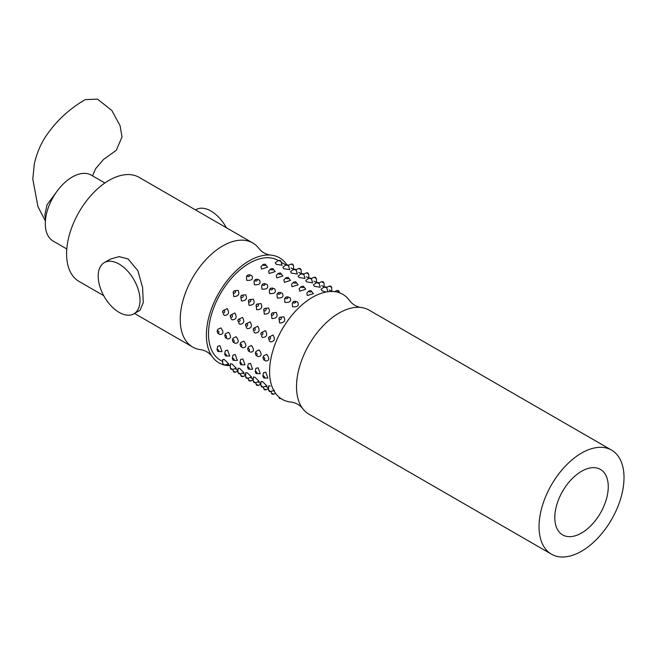 <?xml version="1.0" encoding="UTF-8"?>
<svg xmlns="http://www.w3.org/2000/svg" width="656" height="656" viewBox="0 0 656 656"><rect width="100%" height="100%" fill="white"/><g stroke="black" fill="none" stroke-linecap="round" stroke-linejoin="round"><path stroke-width="0.98" d="M611.572 450.123L369.049 310.108A60.09 34.694 120 0 0 360.866 307.451A60.09 34.694 120 0 0 339.004 313.084A60.09 34.694 120 0 0 302.031 359.316A60.09 34.694 120 0 0 302.572 408.417A60.09 34.694 120 0 0 308.96 414.182L551.483 554.197A60.09 34.694 -60 0 1 542.274 506.055A60.09 34.694 -60 0 1 581.528 453.099A60.09 34.694 -60 0 1 611.572 450.123A60.09 34.694 -60 0 1 620.781 498.273A60.09 34.694 -60 0 1 581.528 551.229A60.09 34.694 -60 0 1 551.483 554.197M302.572 408.417C299.718 404.941 295.954 402.825 291.289 402.087A60.631 35.006 -60 0 1 271.018 358.102A60.631 35.006 -60 0 1 312.461 297.316A60.631 35.006 -60 0 1 349.738 300.85C352.715 304.523 356.421 306.721 360.866 307.451M263.163 264.442L265.155 264.155L267.558 267.189L261.506 269.099L260.965 266.623L263.163 264.442A1.353 0.705 4.4 0 0 263.441 265.245A1.353 0.705 4.4 0 0 265.106 265.434A1.353 0.705 4.4 0 0 265.664 264.63A1.353 0.705 4.4 0 0 265.344 264.352M278.439 273.257L280.432 272.978L282.834 276.012L276.783 277.914L276.242 275.446L278.439 273.257A1.353 0.705 4.4 0 0 278.718 274.06A1.353 0.705 4.4 0 0 280.383 274.249A1.353 0.705 4.4 0 0 280.94 273.454A1.353 0.705 4.4 0 0 280.62 273.167M293.716 282.08L295.708 281.793L298.111 284.835L292.059 286.738L291.518 284.269L293.716 282.08A1.353 0.705 4.4 0 0 293.995 282.884A1.353 0.705 4.4 0 0 295.667 283.072A1.353 0.705 4.4 0 0 296.217 282.269A1.353 0.705 4.4 0 0 295.897 281.99M282.064 265.229L276.143 264.278L275.208 262.818L278.415 260.506L280.94 261.375L282.064 265.229M297.34 274.052L291.42 273.101L290.485 271.641L293.691 269.329L296.217 270.198L297.34 274.052M312.617 282.867L306.696 281.916L305.762 280.456L308.976 278.144L311.493 279.021L312.617 282.867M308.992 290.903L310.985 290.616L313.388 293.65L307.336 295.553L306.795 293.084L308.992 290.903A1.353 0.705 4.4 0 0 309.271 291.707A1.353 0.705 4.4 0 0 310.944 291.895A1.353 0.705 4.4 0 0 311.493 291.092A1.353 0.705 4.4 0 0 311.174 290.805M325.975 292.035L321.973 290.739L321.038 289.28M320.251 287.279L314.339 286.328L313.396 284.868L316.61 282.556L319.128 283.425L320.251 287.279M304.974 278.456L299.054 277.504L298.119 276.045L301.334 273.741L303.851 274.61L304.974 278.456M289.698 269.641L283.777 268.689L282.843 267.23L286.057 264.917L288.574 265.787L289.698 269.641M301.35 286.492L303.351 286.205L305.745 289.239L299.694 291.149L299.152 288.681L301.35 286.492A1.353 0.705 4.4 0 0 301.629 287.295A1.353 0.705 4.4 0 0 303.302 287.484A1.353 0.705 4.4 0 0 303.851 286.68A1.353 0.705 4.4 0 0 303.531 286.401M286.073 277.668L288.074 277.381L290.469 280.424L284.417 282.326L283.876 279.858L286.073 277.668A1.353 0.705 4.4 0 0 286.352 278.472A1.353 0.705 4.4 0 0 288.025 278.661A1.353 0.705 4.4 0 0 288.574 277.865A1.353 0.705 4.4 0 0 288.255 277.578M270.797 268.853L272.798 268.566L275.192 271.6L269.14 273.503L268.599 271.035L270.797 268.853A1.353 0.705 4.4 0 0 271.076 269.657A1.353 0.705 4.4 0 0 272.748 269.846A1.353 0.705 4.4 0 0 273.298 269.042A1.353 0.705 4.4 0 0 272.978 268.755M232.068 364.039L236.283 368.229L232.363 369.484L230.24 367.836L230.461 363.768L232.068 364.039M247.345 372.862L251.56 377.052L247.64 378.299L245.516 376.659L245.738 372.583L247.345 372.862M262.621 381.685L266.844 385.876L262.917 387.122L260.793 385.482L261.014 381.407L262.621 381.685M227.583 350.132L229.674 356.011L226.222 355.978A1.353 0.623 -128.4 0 0 226.451 355.126A1.353 0.623 -128.4 0 0 225.41 353.871A1.353 0.623 -128.4 0 0 224.631 353.969L225.369 350.689L227.583 350.132M240.645 359.513L242.859 358.955L244.95 364.834L241.506 364.802A1.353 0.623 -128.4 0 0 241.728 363.941A1.353 0.623 -128.4 0 0 240.686 362.694A1.353 0.623 -128.4 0 0 239.907 362.793L240.645 359.504M258.136 367.778L260.227 373.658L256.783 373.625A1.353 0.623 -128.4 0 0 257.004 372.764A1.353 0.623 -128.4 0 0 255.963 371.509A1.353 0.623 -128.4 0 0 255.184 371.616L255.922 368.328L258.136 367.778M228.567 332.313C231.511 336.495 231.183 338.701 227.583 338.931L225.492 337.758A1.353 0.91 -109.9 0 0 226.541 337.02A1.353 0.91 -109.9 0 0 225.754 335.339A1.353 0.91 -109.9 0 0 224.729 335.634L225.492 333.683L228.567 332.313M243.843 341.136C246.787 345.31 246.459 347.516 242.859 347.754L240.768 346.573A1.353 0.91 -109.9 0 0 241.818 345.843A1.353 0.91 -109.9 0 0 241.031 344.162A1.353 0.91 -109.9 0 0 240.006 344.449L240.768 342.506L243.843 341.136M259.12 349.951C262.064 354.133 261.736 356.339 258.136 356.569L256.045 355.396A1.353 0.91 -109.9 0 0 257.095 354.658A1.353 0.91 -109.9 0 0 256.307 352.977A1.353 0.91 -109.9 0 0 255.282 353.272L256.045 351.329L259.12 349.951M230.756 315.019L234.873 312.986C237.226 317.201 236.291 319.488 232.068 319.841L230.887 318.529M246.033 323.834L250.157 321.809C252.503 326.024 251.568 328.312 247.345 328.664L246.164 327.344M261.309 332.658L265.434 330.632C267.779 334.847 266.844 337.127 262.621 337.487L261.441 336.167M241.974 295.2L245.664 294.774C247.558 298.71 246.139 300.768 241.416 300.94L240.801 296.43M257.25 304.023L260.94 303.589C262.835 307.533 261.416 309.591 256.693 309.755L256.078 305.245M272.527 312.838L276.225 312.412C278.111 316.348 276.693 318.406 271.969 318.578L271.354 314.068M259.481 280.12C261.113 283.515 259.399 285.065 254.356 284.761L254.036 281.104L255.036 279.751A1.353 0.968 -16 0 0 257.177 280.571A1.353 0.968 -16 0 0 255.036 279.751L257.086 279.161L259.481 280.12M274.757 288.935C276.389 292.338 274.675 293.888 269.632 293.585L269.313 289.927L270.313 288.566A1.353 0.968 -16 0 0 272.453 289.394A1.353 0.968 -16 0 0 270.313 288.566L272.363 287.984L274.757 288.935M290.034 297.758C291.666 301.153 289.952 302.703 284.909 302.4L284.589 298.751L285.59 297.389A1.353 0.968 -16 0 0 287.73 298.218A1.353 0.968 -16 0 0 285.59 297.389L287.64 296.799L290.034 297.758M265.778 372.182L267.869 378.061L264.417 378.028A1.353 0.623 -128.4 0 0 264.647 377.175A1.353 0.623 -128.4 0 0 263.597 375.921A1.353 0.623 -128.4 0 0 262.826 376.019L263.564 372.739L265.778 372.182M268.944 337.069L273.068 335.036C275.422 339.25 274.479 341.538 270.264 341.891L269.083 340.579M297.676 302.17C299.3 305.565 297.594 307.115 292.543 306.811L292.232 303.154L293.224 301.801A1.353 0.968 -16 0 0 295.372 302.621A1.353 0.968 -16 0 0 293.224 301.801L295.274 301.211L297.676 302.17M280.161 317.25L283.859 316.823C285.754 320.759 284.335 322.818 279.604 322.99L278.997 318.48M266.754 354.363C269.706 358.545 269.378 360.751 265.778 360.98L263.687 359.808A1.353 0.91 -109.9 0 0 264.737 359.07A1.353 0.91 -109.9 0 0 263.95 357.389A1.353 0.91 -109.9 0 0 262.917 357.684L263.679 355.732L266.754 354.363M282.392 293.347C284.023 296.75 282.318 298.291 277.267 297.996L276.955 294.339L277.947 292.978A1.353 0.968 -16 0 0 280.096 293.806A1.353 0.968 -16 0 0 277.947 292.978L279.997 292.387L282.392 293.347M267.115 284.524C268.747 287.927 267.041 289.476 261.99 289.173L261.678 285.516L262.671 284.163A1.353 0.968 -16 0 0 264.819 284.983A1.353 0.968 -16 0 0 262.671 284.163L264.721 283.572L267.115 284.524M251.838 275.709C253.47 279.103 251.765 280.653 246.713 280.35L246.402 276.701L247.394 275.34A1.353 0.968 -16 0 0 249.542 276.168A1.353 0.968 -16 0 0 247.394 275.34L249.444 274.749L251.838 275.709M264.885 308.427L268.583 308C270.477 311.944 269.058 313.994 264.327 314.167L263.753 309.55A1.353 1.091 -46.4 0 0 265.885 310.181A1.353 1.091 -46.4 0 0 264.794 308.459A1.353 1.091 -46.4 0 0 263.753 309.55L264.926 308.418M249.608 299.612L253.306 299.177C255.2 303.121 253.782 305.179 249.05 305.343L248.444 300.833M234.331 290.788L238.03 290.362C239.916 294.298 238.505 296.356 233.774 296.528L233.167 292.018M253.667 328.246L257.792 326.221C260.145 330.435 259.202 332.715 254.987 333.076L253.798 331.756M238.39 319.423L242.515 317.397C244.868 321.612 243.925 323.9 239.711 324.253L238.522 322.932M223.114 310.608L227.238 308.582C229.584 312.797 228.649 315.077 224.434 315.438L223.245 314.117M251.478 345.548C254.421 349.722 254.102 351.928 250.502 352.165L248.411 350.985A1.353 0.91 -109.9 0 0 249.46 350.247A1.353 0.91 -109.9 0 0 248.673 348.566A1.353 0.91 -109.9 0 0 247.64 348.861L248.403 346.917L251.478 345.548M236.201 336.725C239.145 340.907 238.825 343.113 235.225 343.342L233.134 342.161A1.353 0.91 -109.9 0 0 234.184 341.432A1.353 0.91 -109.9 0 0 233.397 339.751A1.353 0.91 -109.9 0 0 232.363 340.046L233.126 338.094L236.201 336.725M220.924 327.902C223.868 332.084 223.548 334.289 219.949 334.519L217.858 333.346A1.353 0.91 -109.9 0 0 218.907 332.608A1.353 0.91 -109.9 0 0 218.12 330.927A1.353 0.91 -109.9 0 0 217.087 331.223L217.849 329.279L220.924 327.902M250.502 363.367L252.593 369.246L249.141 369.213A1.353 0.623 -128.4 0 0 249.37 368.352A1.353 0.623 -128.4 0 0 248.321 367.106A1.353 0.623 -128.4 0 0 247.55 367.204L248.288 363.916L250.502 363.367M235.225 354.543L237.316 360.423L233.864 360.39A1.353 0.623 -128.4 0 0 234.094 359.529A1.353 0.623 -128.4 0 0 233.044 358.283A1.353 0.623 -128.4 0 0 232.273 358.381L233.011 355.101L235.225 354.543M217.735 346.278L219.949 345.72L222.031 351.608L218.587 351.575A1.353 0.623 -128.4 0 0 218.817 350.714A1.353 0.623 -128.4 0 0 217.767 349.459A1.353 0.623 -128.4 0 0 216.997 349.558L217.726 346.278M254.987 377.274L259.202 381.464L255.274 382.71L253.15 381.07L253.372 376.995L254.987 377.274M239.711 368.451L243.925 372.641L239.998 373.895L237.874 372.247L238.095 368.172L239.711 368.451M224.434 359.636L228.649 363.826L224.721 365.072L222.597 363.432L222.819 359.357L224.434 359.636M286.721 264.63A60.631 35.006 120 0 0 270.428 255.061A60.631 35.006 120 0 0 249.255 260.826A60.631 35.006 120 0 0 211.978 356.298A60.631 35.006 120 0 0 223.089 364.646M224.696 365.08A60.631 35.006 120 0 0 229.862 365.671M211.978 356.298C209.002 352.625 205.295 350.419 200.851 349.697A60.09 34.694 -60 0 1 192.667 347.04A60.09 34.694 -60 0 1 183.459 298.89A60.09 34.694 -60 0 1 222.712 245.943A60.09 34.694 -60 0 1 252.757 242.966A60.09 34.694 -60 0 1 259.145 248.722C261.998 252.207 265.762 254.315 270.428 255.061M581.528 471.295A37.81 21.828 -60 0 1 600.429 469.417A37.81 21.828 -60 0 1 606.226 499.716A37.81 21.828 -60 0 1 581.528 533.033A37.81 21.828 -60 0 1 562.627 534.902A37.81 21.828 -60 0 1 556.829 504.612A37.81 21.828 -60 0 1 581.528 471.295M268.657 385.818L270.264 386.097M278.333 260.571L278.07 260.424A57.63 33.267 120 0 0 249.255 263.277A57.63 33.267 120 0 0 211.609 314.052A57.63 33.267 120 0 0 220.441 360.234L222.753 361.563M104.329 262.613L110.421 259.095L119.08 256.627L128.051 258.915L137.916 270.78L142.606 287.558L143.254 302.711L139.99 310.313L133.898 313.83A29.569 17.072 60 0 1 119.113 312.363A29.569 17.072 60 0 1 99.794 286.311A29.569 17.072 60 0 1 104.329 262.613A29.569 17.072 60 0 1 119.113 264.073A29.569 17.072 60 0 1 138.432 290.132A29.569 17.072 60 0 1 133.898 313.83M252.757 242.966L139.129 177.366A60.09 34.694 120 0 0 109.085 180.343A60.09 34.694 120 0 0 69.831 233.29A60.09 34.694 120 0 0 79.048 281.44L103.73 295.692M226.353 227.722A29.569 17.072 -120 0 0 210.97 211.043A29.569 17.072 -120 0 0 196.185 209.584L195.554 209.945M104.886 183.008L91.274 175.144A38.081 21.984 120 0 0 72.234 177.03A38.081 21.984 120 0 0 47.355 210.592A38.081 21.984 120 0 0 53.193 241.105L66.805 248.96M56.26 192.323L47.052 204.754L44.862 214.791L45.502 219.85M45.395 221.072L37.909 206.492L32.8 179.162L34.268 164.328C36.277 154.8 39.836 145.886 44.961 137.604C55.301 121.868 68.724 109.216 85.223 99.646L97.523 99.122L111.873 110.511L120.081 125.698L122.016 136.932L116.358 150.224L103.427 159.547L95.555 168.756L92.553 175.882M293.478 265.434L292.543 264.089L291.174 264.024L293.478 265.434L293.658 269.641M308.755 274.257L307.82 272.912L306.459 272.839L308.755 274.257L308.935 278.464M324.031 283.072L323.096 281.727L321.735 281.662L324.031 283.072L324.212 287.287M339.308 291.895L338.381 290.551L337.012 290.485L339.308 291.895L339.316 292.724M326.77 287.836L326.073 286.926L324.253 286.967L326.77 287.836L327.893 291.69M331.674 287.484L330.739 286.139L329.369 286.073L331.674 287.484L331.854 291.69M316.397 278.661L315.462 277.324L314.093 277.25L316.397 278.661L316.569 282.875M301.12 269.846L300.186 268.501L298.816 268.435L301.12 269.846L301.293 274.052M240.793 375.437L241.523 376.519L243.22 376.593L240.793 375.437L240.572 373.682M256.07 384.26L256.799 385.343L258.505 385.416L256.07 384.26L255.848 382.505M271.346 393.083L272.076 394.158L273.782 394.24L271.346 393.083L271.125 391.32M225.754 355.839A1.353 0.623 -128.4 0 0 226.222 355.978L225.418 355.782L224.631 353.969M241.031 364.654A1.353 0.623 -128.4 0 0 241.506 364.802L240.695 364.605L239.907 362.793M256.307 373.477A1.353 0.623 -128.4 0 0 256.783 373.625L255.971 373.42L255.184 371.616M225.41 337.709A1.353 0.91 -109.9 0 0 225.492 337.758L224.729 335.634M240.686 346.532A1.353 0.91 -109.9 0 0 240.768 346.573L240.006 344.449M255.963 355.347A1.353 0.91 -109.9 0 0 256.045 355.396L255.282 353.272M230.814 317.348A1.353 1.074 -82.2 0 0 231.822 314.888A1.353 1.074 -82.2 0 0 230.814 317.348M246.09 326.171A1.353 1.074 -82.2 0 0 247.099 323.711A1.353 1.074 -82.2 0 0 246.09 326.171M261.367 334.986A1.353 1.074 -82.2 0 0 262.375 332.535A1.353 1.074 -82.2 0 0 261.367 334.986M241.252 297.504A1.353 1.091 -46.4 0 0 242.777 295.29A1.353 1.091 -46.4 0 0 241.252 297.504M256.529 306.327A1.353 1.091 -46.4 0 0 258.054 304.113A1.353 1.091 -46.4 0 0 256.529 306.327M271.805 315.142A1.353 1.091 -46.4 0 0 273.331 312.937A1.353 1.091 -46.4 0 0 271.805 315.142M280.834 398.504L278.931 397.019M263.95 377.889A1.353 0.623 -128.4 0 0 264.417 378.028L263.605 377.831L262.826 376.019M269.009 339.398A1.353 1.074 -82.2 0 0 270.01 336.938A1.353 1.074 -82.2 0 0 269.009 339.398M279.44 319.554A1.353 1.091 -46.4 0 0 280.965 317.34A1.353 1.091 -46.4 0 0 279.44 319.554M263.597 359.759A1.353 0.91 -109.9 0 0 263.687 359.808L262.917 357.684M268.427 389.885L269.329 391.411L270.551 391.534L268.427 389.885L268.648 385.818M248.886 301.916A1.353 1.091 -46.4 0 0 250.412 299.702A1.353 1.091 -46.4 0 0 248.886 301.916M233.61 293.093A1.353 1.091 -46.4 0 0 235.135 290.887A1.353 1.091 -46.4 0 0 233.61 293.093M253.733 330.575A1.353 1.074 -82.2 0 0 254.733 328.123A1.353 1.074 -82.2 0 0 253.733 330.575M238.448 321.76A1.353 1.074 -82.2 0 0 239.456 319.3A1.353 1.074 -82.2 0 0 238.448 321.76M223.171 312.937A1.353 1.074 -82.2 0 0 224.18 310.485A1.353 1.074 -82.2 0 0 223.171 312.937M248.321 350.944A1.353 0.91 -109.9 0 0 248.411 350.985L247.64 348.861M233.044 342.12A1.353 0.91 -109.9 0 0 233.134 342.161L232.363 340.046M217.767 333.297A1.353 0.91 -109.9 0 0 217.858 333.346L217.087 331.223M248.673 369.066A1.353 0.623 -128.4 0 0 249.141 369.213L248.329 369.008L247.55 367.204M233.397 360.251A1.353 0.623 -128.4 0 0 233.864 360.39L233.052 360.193L232.273 358.381M218.12 351.427A1.353 0.623 -128.4 0 0 218.587 351.575L217.776 351.37L216.997 349.558M263.704 388.672L264.442 389.754L266.139 389.828L263.704 388.672L263.482 386.909M248.427 379.849L249.165 380.931L250.863 381.005L248.427 379.849L248.206 378.094M233.151 371.034L233.889 372.108L235.586 372.19L233.151 371.034L232.929 369.271M243.22 376.593L245.647 375.117M258.505 385.416L260.924 383.94M273.782 394.24L275.463 393.19M270.551 391.534L274.479 390.287M266.139 389.828L268.558 388.352M250.863 381.005L253.282 379.529M235.586 372.19L238.005 370.714M280.94 261.375L280.235 260.465L278.415 260.506M296.217 270.198L295.512 269.28L293.691 269.329M311.493 279.021L310.788 278.103L308.976 278.144M319.128 283.425L318.431 282.515L316.61 282.556M303.851 274.61L303.154 273.691L301.334 273.741M288.574 265.787L287.877 264.876L286.057 264.917M232.363 369.484L231.133 369.361L230.24 367.836M247.64 378.299L246.41 378.176L245.516 376.659M262.917 387.122L261.687 386.999L260.793 385.482M230.682 315.224L230.461 316.791M245.959 324.039L245.738 325.614M261.236 332.863L261.014 334.429M242.015 295.192L240.801 296.463M257.291 304.015L256.086 305.278M272.568 312.83L271.363 314.101M281.416 398.643L279.718 398.569L278.98 397.495M268.878 337.274L268.657 338.84M280.202 317.242L278.997 318.513M249.649 299.603L248.444 300.866M234.372 290.78L233.167 292.051M253.601 328.451L253.38 330.017M238.325 319.628L238.103 321.202M223.04 310.813L222.827 312.379M255.274 382.71L254.044 382.587L253.15 381.07M239.998 373.895L238.768 373.764L237.874 372.247M224.721 365.072L223.491 364.949L222.597 363.432M227.312 364.195L230.387 365.974M234.946 368.606L238.03 370.386M242.589 373.018L245.664 374.797M250.223 377.43L253.306 379.209M257.865 381.841L260.94 383.621M265.5 386.253L268.583 388.024M273.142 390.656L274.233 391.288M134.521 313.47L192.667 347.04M281.137 262.195L285.975 264.983M291.059 267.919L293.609 269.395M298.701 272.33L301.252 273.806M306.336 276.742L308.886 278.218M313.978 281.153L316.528 282.621M321.612 285.565L324.162 287.033M329.255 289.968L331.854 291.477M291.174 264.024L288.386 265.344M306.459 272.839L303.662 274.159M321.735 281.662L318.939 282.982M337.012 290.485L334.576 291.641M324.253 286.967L321.038 289.271M329.369 286.073L326.573 287.394M314.093 277.25L311.297 278.57M298.816 268.435L296.02 269.755"/></g></svg>
